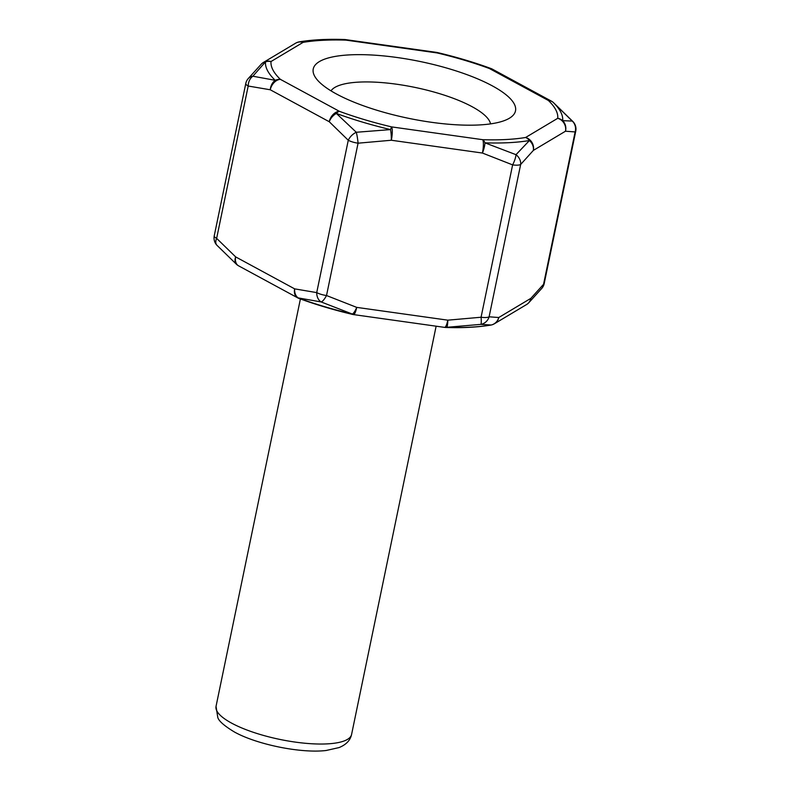 <?xml version="1.0" encoding="UTF-8"?>
<svg xmlns="http://www.w3.org/2000/svg" width="790" height="790" viewBox="0 0 790 790"><rect width="100%" height="100%" fill="white"/><g stroke="black" fill="none" stroke-linecap="round" stroke-linejoin="round"><path stroke-width="1.19" d="M479.056 124.958A103.283 28.993 -168.3 0 1 336.402 93.961A103.283 28.993 -168.3 0 1 315.941 78.19A103.283 28.993 -168.3 0 1 420.26 61.531A103.283 28.993 -168.3 0 1 509.382 118.243A103.283 28.993 -168.3 0 1 479.056 124.958M490.531 123.882A81.992 23.009 11.7 0 0 472.134 106.719A81.992 23.009 11.7 0 0 389.539 83.325A81.992 23.009 11.7 0 0 331 90.85M295.569 43.223L263.475 62.4A10.645 9.776 -120.9 0 1 271.01 61.531A146.219 41.041 11.7 0 0 280.371 79.346A10.645 7.475 -61.5 0 0 270.259 89.774A10.645 7.89 -76.1 0 1 275.216 80.303A10.645 9.322 -46.3 0 1 280.371 79.346L339.364 111.311A146.219 41.041 11.7 0 0 391.643 126.904A10.645 2.301 -82 0 1 391.327 140.245A10.645 1.718 -92.2 0 0 390.546 129.59A10.645 1.027 -76.7 0 1 391.643 126.904L482.739 139.692A10.645 5.382 91.8 0 1 484.951 142.842A10.645 2.804 -71.5 0 1 482.423 153.043A10.645 2.301 -82 0 0 482.739 139.692A146.219 41.041 11.7 0 0 525.646 137.47A10.645 9.776 -120.9 0 1 533.369 150.396A10.645 9.065 -135.1 0 0 529.428 140.541A10.645 8.285 -99.6 0 0 525.646 137.47L557.75 118.293A10.645 10.211 5.3 0 1 562.687 120.673A10.645 10.152 -95.4 0 1 565.472 131.219A10.645 9.776 -120.9 0 0 557.75 118.293A146.219 41.041 11.7 0 0 548.379 100.478L489.385 68.513A10.645 4.829 -69.7 0 1 490.985 68.533C474.415 62.43 456.581 57.107 437.492 52.575A10.645 1.027 103.3 0 0 437.107 52.93L346.02 40.132A146.219 41.041 11.7 0 0 303.103 42.364A10.645 9.776 -120.9 0 0 295.569 43.223A10.645 10.645 0 0 1 299.311 41.86A10.645 8.285 80.4 0 1 303.103 42.364L271.01 61.531A10.645 10.211 -174.7 0 0 265.509 61.847L252.869 76.225A10.645 8.009 95.7 0 0 248.188 86.031L270.259 89.774L329.252 121.739A10.645 7.475 -61.5 0 1 339.364 111.311A10.645 4.829 110.3 0 0 336.362 113.434A10.645 6.804 -48.9 0 0 329.252 121.739L348.272 140.264A10.645 6.35 -43 0 1 356.29 132.266A10.645 1.383 -97.5 0 1 358.068 143.188A10.645 2.992 -168.3 0 1 348.272 140.264L316.721 292.606A10.645 8.009 95.7 0 0 321.155 301.948L352.34 314.055A151.542 42.532 11.7 0 1 298.156 297.899A10.645 4.829 110.3 0 0 298.995 298.442C315.585 304.545 333.42 309.868 352.508 314.4A10.645 1.027 -76.7 0 1 352.34 314.055A10.645 2.804 108.5 0 0 356.715 307.379A10.645 2.301 98 0 1 353.486 314.588L444.572 327.376A10.645 2.301 98 0 0 447.812 320.167A10.645 1.718 87.8 0 1 446.745 327.307A10.645 5.382 91.8 0 1 445.728 327.475C462.91 328.028 477.92 327.238 490.738 325.105A10.645 8.285 -99.6 0 0 491.222 325.006A10.645 10.152 84.6 0 0 498.757 317.521A10.645 9.776 59.1 0 1 494.431 323.742L526.525 304.575A10.645 9.776 59.1 0 0 530.86 298.353A10.645 9.065 44.9 0 1 528.619 302.935L541.94 288.202A10.645 8.562 39.9 0 0 543.569 284.281L575.12 131.93L565.472 131.219L533.369 150.396L520.659 164.468A10.645 2.992 -168.3 0 1 512.621 164.883L482.423 153.043L391.327 140.245L358.068 143.188L326.517 295.529A10.645 3.042 114.1 0 1 321.155 301.948L298.156 297.899A10.645 7.89 -76.1 0 1 294.65 288.863L316.721 292.606A10.645 2.992 11.7 0 0 326.517 295.529L356.715 307.379L447.812 320.167L481.071 317.234A10.645 2.992 11.7 0 0 489.109 316.81L498.757 317.521L530.86 298.353L543.569 284.281A10.645 2.992 11.7 0 0 544.201 283.521L575.752 131.17A10.645 2.992 -168.3 0 1 575.12 131.93A10.645 10.221 -76.6 0 0 572.266 121.067L552.98 102.206A10.645 9.322 133.7 0 0 548.379 100.478A10.645 7.475 -61.5 0 1 551.38 101.13L492.387 69.165A10.645 10.645 0 0 0 490.936 68.513M544.201 283.521A10.645 10.645 0 0 1 541.95 288.192A10.645 8.562 39.9 0 1 541.891 288.261M526.525 304.575A10.645 10.645 0 0 0 528.609 302.945A10.645 9.065 44.9 0 1 527.789 303.656M489.109 316.81A10.645 10.221 103.4 0 1 480.853 324.364L446.745 327.307A151.542 42.532 11.7 0 0 491.222 325.006L480.853 324.364A10.645 1.383 82.5 0 0 481.071 317.234L512.621 164.883A10.645 3.042 -65.9 0 0 515.998 154.682L529.428 140.541A151.542 42.532 -168.3 0 1 484.951 142.842L515.998 154.682A10.645 8.562 -140.1 0 1 520.659 164.468L489.109 316.81M216.885 245.216A10.645 6.35 -43 0 1 216.638 238.373L235.657 256.898L294.65 288.863A10.645 7.475 -61.5 0 0 297.613 297.81A10.645 10.645 0 0 0 299.064 298.462M237.02 264.769A10.645 6.804 -48.9 0 1 236.694 264.512L216.904 245.246A10.645 10.645 0 0 1 214.248 235.805A10.645 2.992 11.7 0 0 216.638 238.373L248.188 86.031A10.645 2.992 -168.3 0 1 245.799 83.454A10.645 10.645 0 0 1 248.05 78.783M236.674 264.492A10.645 6.804 -48.9 0 1 235.657 256.898A10.645 7.475 -61.5 0 0 238.619 265.845L297.613 297.81M262.211 63.309A10.645 9.776 -120.9 0 1 263.475 62.4A10.645 10.645 0 0 0 261.391 64.03L248.06 78.773A10.645 8.562 -140.1 0 1 252.869 76.225L275.216 80.303A151.542 42.532 -168.3 0 1 265.509 61.847A10.645 9.065 -135.1 0 0 261.391 64.03A10.645 9.065 -135.1 0 0 261.362 64.059M336.362 113.434L356.29 132.266L390.546 129.59A151.542 42.532 -168.3 0 1 336.362 113.434M298.778 41.969A10.645 8.285 80.4 0 1 299.262 41.87C312.08 39.737 327.09 38.947 344.282 39.5A10.645 5.382 -88.2 0 1 346.02 40.132A10.645 2.301 -82 0 0 345.428 39.599A10.645 10.645 0 0 0 344.213 39.5M551.38 101.13A10.645 10.645 0 0 1 553.306 102.463A10.645 6.804 -48.9 0 0 552.98 102.206A151.542 42.532 -168.3 0 1 562.687 120.673L572.266 121.067A10.645 6.35 137 0 1 573.106 121.749A10.645 10.645 0 0 1 575.752 131.17M231.559 723.107A69.214 19.424 11.7 0 0 304.989 743.242A69.214 19.424 11.7 0 0 351.59 734.433C350.365 740.289 346.188 744.674 339.068 747.577L326.102 750.5C301.069 753.512 257.056 744.575 234.521 732.054C224.38 725.931 218.81 721.073 217.793 717.478L216.035 706.359A69.214 19.424 11.7 0 0 231.559 723.107M492.387 69.165A10.645 7.475 -61.5 0 0 489.385 68.513A146.219 41.041 11.7 0 0 437.107 52.93A10.645 2.301 -82 0 0 436.515 52.387L345.428 39.599M490.689 325.115A10.645 10.645 0 0 0 494.431 323.742M444.572 327.376A10.645 10.645 0 0 0 445.787 327.475M352.449 314.381A10.645 10.645 0 0 0 353.486 314.588M236.694 264.512A10.645 10.645 0 0 0 238.619 265.845M437.551 52.584A10.645 10.645 0 0 0 436.515 52.387M553.316 102.473L573.096 121.729M214.248 235.805L245.799 83.454M351.59 734.433L436.129 326.191M216.035 706.359L300.407 298.956"/></g></svg>
